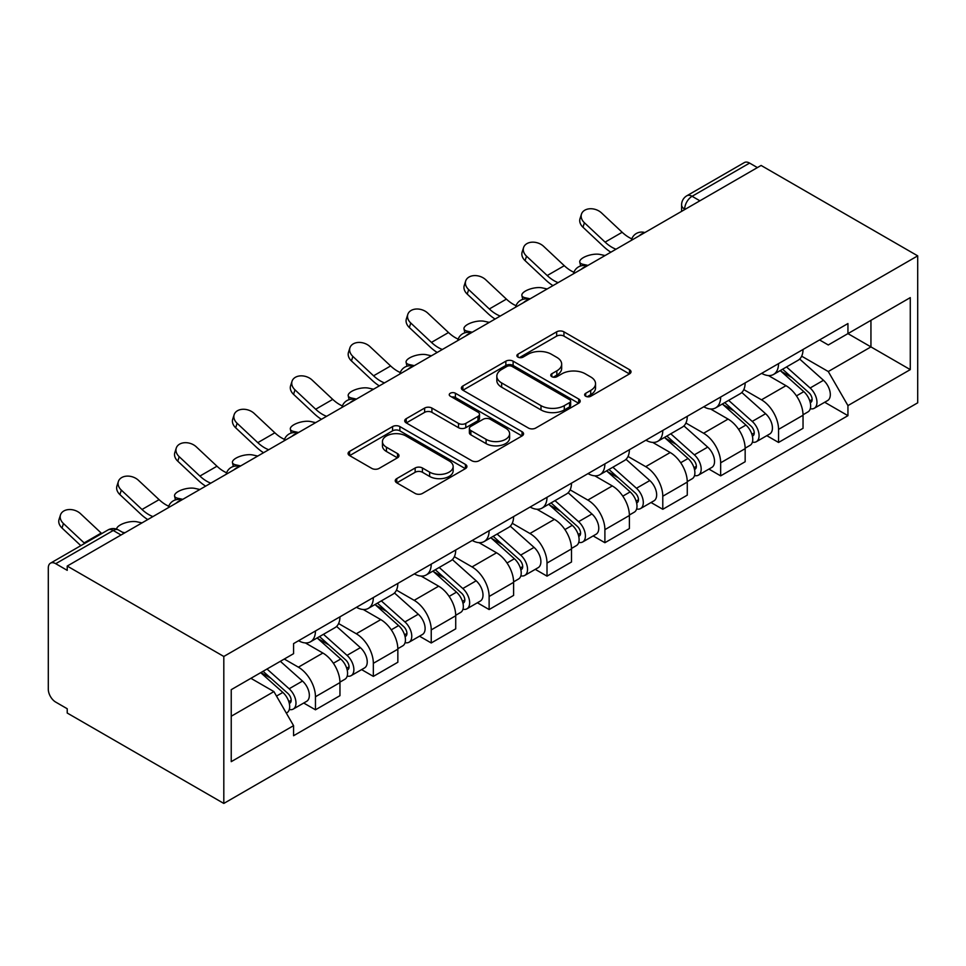 <?xml version="1.0" encoding="UTF-8"?>
<svg xmlns="http://www.w3.org/2000/svg" width="966" height="966" viewBox="0 0 966 966"><rect width="100%" height="100%" fill="white"/><g stroke="black" fill="none" stroke-linecap="round" stroke-linejoin="round"><path stroke-width="1.45" d="M585.698 396.241A3.61 2.077 0 0 0 590.806 396.241L629.506 373.89A5.156 2.97 0 0 0 631.015 371.789A5.156 2.97 0 0 0 629.506 369.688L563.939 331.833A5.156 2.97 0 0 0 556.658 331.833L517.957 354.184A3.61 2.077 0 0 0 516.907 355.657A3.61 2.077 0 0 0 517.957 357.118A3.61 2.077 0 0 0 523.053 357.118L528.064 354.232A16.482 9.515 0 0 1 551.381 354.232L556.839 357.384A16.482 9.515 0 0 1 561.669 364.11A16.482 9.515 0 0 1 556.839 370.847L551.827 373.733A3.61 2.077 0 0 0 550.777 375.206A3.61 2.077 0 0 0 551.827 376.68A3.61 2.077 0 0 0 556.935 376.68L561.934 373.794A16.482 9.515 0 0 1 585.251 373.794L590.709 376.945A16.482 9.515 0 0 1 595.539 383.671A16.482 9.515 0 0 1 590.709 390.397L585.698 393.295A3.61 2.077 0 0 0 584.647 394.768A3.61 2.077 0 0 0 585.698 396.241L585.698 393.295M396.76 478.617A5.156 2.97 0 0 0 395.251 480.718A5.156 2.97 0 0 0 396.76 482.819L415.151 493.445A5.156 2.97 0 0 0 422.444 493.445L465.419 468.631A5.156 2.97 0 0 0 466.928 466.518A5.156 2.97 0 0 0 465.419 464.417L399.864 426.574A5.156 2.97 0 0 0 392.57 426.574L349.595 451.388A5.156 2.97 0 0 0 348.086 453.489A5.156 2.97 0 0 0 349.595 455.59L371.813 468.413A5.156 2.97 0 0 0 379.095 468.413L397.497 457.799A5.156 2.97 0 0 0 398.994 455.698A5.156 2.97 0 0 0 397.497 453.585L386.472 447.234A13.778 7.957 0 0 1 382.439 441.607A13.778 7.957 0 0 1 390.94 434.253A13.778 7.957 0 0 1 405.962 435.98L449.118 460.903A13.778 7.957 0 0 1 453.151 466.518A13.778 7.957 0 0 1 444.65 473.871A13.778 7.957 0 0 1 429.629 472.145L422.444 467.991A5.156 2.97 0 0 0 415.151 467.991L396.76 478.617L396.76 482.819M223.81 656.469L67.222 566.064L761.111 165.452L917.7 255.857L223.81 656.469L223.81 803.434L917.7 402.822L917.7 255.857M528.426 428.047A5.156 2.97 0 0 0 535.719 428.047L578.694 403.233A5.156 2.97 0 0 0 580.204 401.119A5.156 2.97 0 0 0 578.694 399.018L513.127 361.175A5.156 2.97 0 0 0 505.846 361.175L462.871 385.989A5.156 2.97 0 0 0 461.362 388.09A5.156 2.97 0 0 0 462.871 390.192L528.426 428.047M451.75 397.014A3.61 2.077 0 0 1 455.397 397.521L455.397 393.234L522.051 431.717A5.156 2.97 0 0 1 523.56 433.819A5.156 2.97 0 0 1 522.051 435.932L479.076 460.746A5.156 2.97 0 0 1 471.794 460.746L406.227 422.891L406.227 418.689A5.156 2.97 0 0 0 404.718 420.79A5.156 2.97 0 0 0 406.227 422.891M406.227 418.689L424.629 408.063A5.156 2.97 0 0 1 431.911 408.063L458.5 423.41A5.156 2.97 0 0 0 465.781 423.41L477.989 416.37A5.156 2.97 0 0 0 479.498 414.269A5.156 2.97 0 0 0 477.989 412.168L450.301 396.181A3.61 2.077 0 0 1 449.25 394.708A3.61 2.077 0 0 1 451.472 392.788A3.61 2.077 0 0 1 455.397 393.234M67.222 566.064L67.222 570.338L55.726 563.697A10.493 6.062 -120 0 0 50.473 563.178A10.493 6.062 -120 0 0 48.3 567.984L48.3 689.241A10.493 6.062 -120 0 0 55.726 702.101L67.222 708.742L67.222 713.029L223.81 803.434M699.891 200.795L692.091 196.291A10.493 6.062 60 0 0 686.85 195.772L744.363 162.566A10.493 6.062 60 0 1 749.604 163.085L692.091 196.291A10.493 6.062 120 0 0 684.677 209.151L684.677 209.574M757.404 167.589L749.604 163.085M778.548 363.614A24.138 13.935 60 0 1 773.549 374.446L798.037 360.306A24.138 13.935 -120 0 0 803.036 349.475M743.796 389.6L761.486 399.815A24.138 13.935 60 0 1 778.548 429.387L803.036 415.247A24.138 13.935 -120 0 0 785.974 385.675L768.441 375.557M803.036 415.247L803.036 428.312L778.548 442.452L766.811 435.666M773.549 374.446A24.138 13.935 60 0 1 761.667 373.359M778.548 429.387L778.548 442.452M720.66 397.026A24.138 13.935 60 0 1 715.661 407.869L740.161 393.73A24.138 13.935 -120 0 0 745.16 382.898M708.923 469.09L720.66 475.864L745.16 461.736L745.16 448.659A24.138 13.935 -120 0 0 728.086 419.099L710.553 408.98M715.661 407.869A24.138 13.935 60 0 1 703.779 406.783M685.908 423.023L703.598 433.239A24.138 13.935 60 0 1 720.66 462.799L720.66 475.864M662.785 430.45A24.138 13.935 60 0 1 657.786 441.293L682.274 427.153A24.138 13.935 -120 0 0 687.273 416.31M651.036 502.513L662.785 509.287L687.273 495.147L687.273 482.082A24.138 13.935 -120 0 0 670.199 452.523L652.678 442.392M657.786 441.293A24.138 13.935 60 0 1 645.892 440.194M628.021 456.447L645.711 466.663A24.138 13.935 60 0 1 662.785 496.222L662.785 509.287M604.897 463.873A24.138 13.935 60 0 1 599.898 474.704L624.386 460.565A24.138 13.935 -120 0 0 629.385 449.733M593.148 535.925L604.897 542.711L629.385 528.571L629.385 515.506A24.138 13.935 -120 0 0 612.311 485.934L594.79 475.815M599.898 474.704A24.138 13.935 60 0 1 588.016 473.618M570.133 489.871L587.823 500.074A24.138 13.935 60 0 1 604.897 529.646L604.897 542.711M547.01 497.297A24.138 13.935 60 0 1 542.011 508.128L566.499 493.988A24.138 13.935 -120 0 0 571.498 483.157M535.261 569.348L547.01 576.134L571.498 561.995L571.498 548.917A24.138 13.935 -120 0 0 554.424 519.358L536.903 509.239M542.011 508.128A24.138 13.935 60 0 1 530.129 507.041M512.246 523.282L529.936 533.498A24.138 13.935 60 0 1 547.01 563.057L547.01 576.134M489.122 530.708A24.138 13.935 60 0 1 484.123 541.552L508.611 527.412A24.138 13.935 -120 0 0 513.61 516.568M477.385 602.772L489.122 609.546L513.61 595.406L513.61 582.341A24.138 13.935 -120 0 0 496.548 552.781L479.015 542.663M484.123 541.552A24.138 13.935 60 0 1 472.241 540.453M454.37 556.706L472.048 566.921A24.138 13.935 60 0 1 489.122 596.481L489.122 609.546M431.234 564.132A24.138 13.935 60 0 1 426.235 574.963L450.724 560.823A24.138 13.935 -120 0 0 455.723 549.992M419.498 636.196L431.234 642.97L455.723 628.83L455.723 615.765A24.138 13.935 -120 0 0 438.661 586.193L421.128 576.074M426.235 574.963A24.138 13.935 60 0 1 414.354 573.876M396.483 590.129L414.173 600.333A24.138 13.935 60 0 1 431.234 629.904L431.234 642.97M373.347 597.556A24.138 13.935 60 0 1 368.348 608.387L392.836 594.247A24.138 13.935 -120 0 0 397.835 583.416M361.61 669.607L373.347 676.393L397.847 662.253L397.847 649.188A24.138 13.935 -120 0 0 380.773 619.617L363.24 609.498M368.348 608.387A24.138 13.935 60 0 1 356.466 607.3M338.595 623.541L356.285 633.756A24.138 13.935 60 0 1 373.347 663.316L373.347 676.393M315.459 630.967A24.138 13.935 60 0 1 310.46 641.81L334.96 627.671A24.138 13.935 -120 0 0 339.96 616.827M303.722 703.031L315.459 709.805L339.96 695.665L339.96 682.6A24.138 13.935 -120 0 0 322.885 653.04L305.353 642.921M310.46 641.81A24.138 13.935 60 0 1 298.579 640.724M284.294 659.041L298.397 667.18A24.138 13.935 60 0 1 315.459 696.74L315.459 709.805M819.554 339.935L828.273 344.971L910.274 297.625L870.946 320.338L870.946 346.903L828.273 371.536L801.683 356.188M231.236 716.241L273.909 691.596L293.567 725.659L231.236 761.655L231.236 689.676L293.567 653.68L293.567 643.61L847.943 323.55L847.943 333.62L910.274 369.616L847.943 405.599L828.273 371.536M910.274 297.625L910.274 369.616M293.567 725.659L293.567 735.73L847.943 415.67L847.943 405.599M273.909 691.596L250.894 678.313M824.698 402.254L847.943 415.67M587.147 396.748L590.709 394.683A16.482 9.515 0 0 0 595.539 387.958L595.539 383.671M561.669 364.11L561.669 368.396A16.482 9.515 0 0 1 556.839 375.134L553.276 377.187M629.434 373.939L563.939 336.12A5.156 2.97 0 0 0 556.658 336.12L519.394 357.637M578.622 403.269L513.127 365.462A5.156 2.97 0 0 0 505.846 365.462L462.943 390.228M569.59 402.593A3.61 2.077 0 0 0 570.64 401.119A3.61 2.077 0 0 0 569.59 399.658L512.04 366.428A3.61 2.077 0 0 0 506.945 366.428L501.656 369.483A16.482 9.515 0 0 0 496.826 376.209A16.482 9.515 0 0 0 501.656 382.934L540.996 405.648A16.482 9.515 0 0 0 564.301 405.648L569.59 402.593L569.59 406.879A3.61 2.077 0 0 0 570.64 405.406L570.64 401.119M496.826 376.209L496.826 380.495A16.482 9.515 0 0 0 501.656 387.221L501.656 382.934M569.59 406.879L564.301 409.934A16.482 9.515 0 0 1 540.996 409.934L501.656 387.221M406.3 422.927L424.629 412.349L424.629 408.063M479.498 414.269L479.498 418.556A5.156 2.97 0 0 1 477.989 420.657L465.781 427.697A5.156 2.97 0 0 1 458.5 427.697L431.911 412.349A5.156 2.97 0 0 0 424.629 412.349M455.397 397.521L521.99 435.968M486.091 439.349A13.778 7.957 0 0 0 501.1 441.064A13.778 7.957 0 0 0 509.613 433.722A13.778 7.957 0 0 0 505.568 428.095L490.366 419.316A5.156 2.97 0 0 0 483.085 419.316L470.877 426.356A5.156 2.97 0 0 0 469.367 428.457A5.156 2.97 0 0 0 470.877 430.57L486.091 439.349L486.091 443.623A13.778 7.957 0 0 0 501.1 445.35A13.778 7.957 0 0 0 509.613 438.009L509.613 433.722M469.367 428.457L469.367 432.744A5.156 2.97 0 0 0 470.877 434.845L470.877 430.57M486.091 443.623L470.877 434.845M453.151 466.518L453.151 470.804A13.778 7.957 0 0 1 444.65 478.158A13.778 7.957 0 0 1 429.629 476.431L422.444 472.277A5.156 2.97 0 0 0 415.151 472.277L396.833 482.855M382.439 441.607L382.439 445.894A13.778 7.957 0 0 0 386.472 451.508L386.472 447.234M397.424 457.836L386.472 451.508M465.346 468.667L399.864 430.848A5.156 2.97 0 0 0 392.57 430.848L349.668 455.626M605.066 255.543L600.055 254.456A12.075 4.576 -13.1 0 0 586.652 256.075A12.075 4.576 -13.1 0 0 579.769 262.124A12.075 4.576 -13.1 0 0 582.981 264.31L587.992 265.396M780.226 370.594L803.809 391.641A13.113 7.571 60 0 1 807.926 411.927L803.036 414.752M780.854 371.149L791.951 377.561M782.605 369.217L808.856 392.643A6.303 3.635 60 0 1 810.824 402.375A6.303 3.635 60 0 1 810.257 402.605M786.529 366.947L810.124 388.006A13.113 7.571 60 0 1 814.241 408.292A13.113 7.571 60 0 1 810.281 408.703M799.691 359.062L823.479 380.29A13.113 7.571 60 0 1 827.596 400.576L814.241 408.292M631.812 238.856A32.53 18.789 60 0 1 622.176 232.275L601.492 212.894A12.075 8.73 17.7 0 0 589.84 208.765A12.075 8.73 17.7 0 0 581.46 214.15A12.075 8.73 17.7 0 0 584.418 222.76L582.981 227.239A12.075 8.73 -162.3 0 1 580.023 218.642L581.46 214.15M616.018 249.216A32.53 18.789 60 0 1 605.102 242.128L584.418 222.76M582.981 227.239L603.665 246.62A39.352 22.725 -120 0 0 610.85 252.198M547.179 288.967L542.168 287.868A12.075 4.576 -13.1 0 0 528.764 289.498A12.075 4.576 -13.1 0 0 521.881 295.548A12.075 4.576 -13.1 0 0 525.106 297.721L530.105 298.82M722.339 404.017L745.933 425.064A13.113 7.571 60 0 1 750.051 445.35L745.148 448.176M722.966 404.573L734.063 410.985M724.717 402.641L750.968 426.066A6.303 3.635 60 0 1 752.937 435.799A6.303 3.635 60 0 1 752.369 436.028M728.642 400.371L752.236 421.418A13.113 7.571 60 0 1 756.354 441.704A13.113 7.571 60 0 1 752.393 442.126M741.803 392.474L765.591 413.714A13.113 7.571 60 0 1 769.709 434L756.354 441.704M489.291 322.378L484.28 321.292A12.075 4.576 -13.1 0 0 470.877 322.922A12.075 4.576 -13.1 0 0 463.994 328.959A12.075 4.576 -13.1 0 0 467.218 331.145L472.217 332.232M664.451 437.429L688.046 458.488A13.113 7.571 60 0 1 692.163 478.774L687.261 481.599M665.079 437.996L676.176 444.408M666.83 436.064L693.081 459.478A6.303 3.635 60 0 1 695.061 469.222A6.303 3.635 60 0 1 694.482 469.452M670.766 433.794L694.349 454.841A13.113 7.571 60 0 1 698.466 475.127A13.113 7.571 60 0 1 694.506 475.55M683.916 425.897L707.704 447.125A13.113 7.571 60 0 1 711.821 467.411L698.466 475.127M573.925 272.267A32.53 18.789 60 0 1 564.289 265.698L543.604 246.318A12.075 8.73 17.7 0 0 531.952 242.188A12.075 8.73 17.7 0 0 523.572 247.574A12.075 8.73 17.7 0 0 526.53 256.171L525.106 260.663A12.075 8.73 -162.3 0 1 522.135 252.066L523.572 247.574M558.131 282.64A32.53 18.789 60 0 1 547.215 275.551L526.53 256.171M525.106 260.663L545.79 280.043A39.352 22.725 -120 0 0 552.963 285.622M516.049 305.691A32.53 18.789 60 0 1 506.401 299.122L485.717 279.742A12.075 8.73 17.7 0 0 474.065 275.612A12.075 8.73 17.7 0 0 465.684 280.997A12.075 8.73 17.7 0 0 468.655 289.595L467.218 294.087A12.075 8.73 -162.3 0 1 464.248 285.489L465.684 280.997M500.243 316.051A32.53 18.789 60 0 1 489.327 308.975L468.655 289.595M467.218 294.087L487.902 313.467A39.352 22.725 -120 0 0 495.075 319.034M431.404 355.802L426.392 354.715A12.075 4.576 -13.1 0 0 412.989 356.333A12.075 4.576 -13.1 0 0 406.106 362.383A12.075 4.576 -13.1 0 0 409.33 364.568L414.329 365.655M606.563 470.853L630.158 491.899A13.113 7.571 60 0 1 634.276 512.185L629.373 515.011M607.191 471.408L618.3 477.82M608.942 469.476L635.193 492.901A6.303 3.635 60 0 1 637.174 502.634A6.303 3.635 60 0 1 636.594 502.863M612.879 467.218L636.461 488.265A13.113 7.571 60 0 1 640.579 508.551A13.113 7.571 60 0 1 636.618 508.973M626.028 459.321L649.816 480.549A13.113 7.571 60 0 1 653.946 500.835L640.579 508.551M373.516 389.226L368.517 388.127A12.075 4.576 -13.1 0 0 355.114 389.757A12.075 4.576 -13.1 0 0 348.219 395.806A12.075 4.576 -13.1 0 0 351.443 397.992L356.454 399.079M548.688 504.276L572.27 525.323A13.113 7.571 60 0 1 576.388 545.609L571.498 548.434M549.304 504.832L560.413 511.243M551.067 502.9L577.306 526.325A6.303 3.635 60 0 1 579.286 536.058A6.303 3.635 60 0 1 578.706 536.287M554.991 500.63L578.574 521.676A13.113 7.571 60 0 1 582.691 541.962A13.113 7.571 60 0 1 578.731 542.385M568.141 492.732L591.941 513.972A13.113 7.571 60 0 1 596.058 534.258L582.691 541.962M315.628 422.637L310.629 421.55A12.075 4.576 -13.1 0 0 297.226 423.18A12.075 4.576 -13.1 0 0 290.343 429.218A12.075 4.576 -13.1 0 0 293.555 431.404L298.566 432.502M490.8 537.7L514.383 558.746A13.113 7.571 60 0 1 518.5 579.032L513.61 581.858M491.416 538.255L502.525 544.667M493.179 536.323L519.418 559.737A6.303 3.635 60 0 1 521.399 569.481A6.303 3.635 60 0 1 520.831 569.711M497.104 534.053L520.698 555.1A13.113 7.571 60 0 1 524.816 575.386A13.113 7.571 60 0 1 520.843 575.808M510.253 526.156L534.053 547.384A13.113 7.571 60 0 1 538.171 567.67L524.816 575.386M458.162 339.114A32.53 18.789 60 0 1 448.514 332.533L427.829 313.165A12.075 8.73 17.7 0 0 416.177 309.023A12.075 8.73 17.7 0 0 407.797 314.421A12.075 8.73 17.7 0 0 410.767 323.018L409.33 327.51A12.075 8.73 -162.3 0 1 406.372 318.901L407.797 314.421M442.356 349.475A32.53 18.789 60 0 1 431.452 342.399L410.767 323.018M409.33 327.51L430.015 346.879A39.352 22.725 -120 0 0 437.2 352.457M400.274 372.526A32.53 18.789 60 0 1 390.626 365.957L369.942 346.577A12.075 8.73 17.7 0 0 358.289 342.447A12.075 8.73 17.7 0 0 349.909 347.832A12.075 8.73 17.7 0 0 352.88 356.43L351.443 360.922A12.075 8.73 -162.3 0 1 348.485 352.324L349.909 347.832M384.48 382.898A32.53 18.789 60 0 1 373.564 375.81L352.88 356.43M351.443 360.922L372.127 380.302A39.352 22.725 -120 0 0 379.312 385.881M342.387 405.949A32.53 18.789 60 0 1 332.739 399.381L312.066 380A12.075 8.73 17.7 0 0 300.402 375.871A12.075 8.73 17.7 0 0 292.034 381.256A12.075 8.73 17.7 0 0 294.992 389.853L293.555 394.345A12.075 8.73 -162.3 0 1 290.597 385.748L292.034 381.256M326.593 416.322A32.53 18.789 60 0 1 315.677 409.234L294.992 389.853M293.555 394.345L314.24 413.726A39.352 22.725 -120 0 0 321.424 419.304M257.741 456.061L252.742 454.974A12.075 4.576 -13.1 0 0 239.339 456.592A12.075 4.576 -13.1 0 0 232.456 462.642A12.075 4.576 -13.1 0 0 235.668 464.827L240.679 465.914M432.913 571.111L456.495 592.158A13.113 7.571 60 0 1 460.613 612.444L455.723 615.27M433.541 571.667L444.638 578.079M435.292 569.747L461.543 593.16A6.303 3.635 60 0 1 463.511 602.905A6.303 3.635 60 0 1 462.943 603.122M439.216 567.477L462.811 588.523A13.113 7.571 60 0 1 466.928 608.809A13.113 7.571 60 0 1 462.968 609.232M452.366 559.58L476.166 580.808A13.113 7.571 60 0 1 480.283 601.094L466.928 608.809M284.499 439.373A32.53 18.789 60 0 1 274.863 432.804L254.179 413.424A12.075 8.73 17.7 0 0 242.514 409.294A12.075 8.73 17.7 0 0 234.146 414.68A12.075 8.73 17.7 0 0 237.105 423.277L235.668 427.769A12.075 8.73 -162.3 0 1 232.709 419.172L234.146 414.68M268.705 449.733A32.53 18.789 60 0 1 257.789 442.657L237.105 423.277M235.668 427.769L256.352 447.149A39.352 22.725 -120 0 0 263.537 452.716M199.865 489.484L194.854 488.398A12.075 4.576 -13.1 0 0 181.451 490.016A12.075 4.576 -13.1 0 0 174.568 496.065A12.075 4.576 -13.1 0 0 177.78 498.251L182.791 499.337M375.025 604.535L398.608 625.582A13.113 7.571 60 0 1 402.725 645.868L397.835 648.693M375.653 605.09L386.75 611.502M377.404 603.158L403.655 626.584A6.303 3.635 60 0 1 405.623 636.316A6.303 3.635 60 0 1 405.056 636.546M381.329 600.888L404.923 621.935A13.113 7.571 60 0 1 409.041 642.233A13.113 7.571 60 0 1 405.08 642.644M394.49 592.991L418.278 614.231A13.113 7.571 60 0 1 422.396 634.517L409.041 642.233M226.612 472.785A32.53 18.789 60 0 1 216.976 466.216L196.291 446.835A12.075 8.73 17.7 0 0 184.639 442.706A12.075 8.73 17.7 0 0 176.259 448.091A12.075 8.73 17.7 0 0 179.217 456.701L177.78 461.18A12.075 8.73 -162.3 0 1 174.822 452.583L176.259 448.091M210.817 483.157A32.53 18.789 60 0 1 199.902 476.069L179.217 456.701M177.78 461.18L198.465 480.561A39.352 22.725 -120 0 0 205.649 486.14M141.978 522.908L136.967 521.809A12.075 4.576 -13.1 0 0 123.974 523.282A12.075 4.576 -13.1 0 0 116.632 529.139M317.138 637.958L340.732 659.005A13.113 7.571 60 0 1 344.85 679.291L339.947 682.117M317.766 638.514L328.863 644.926M319.517 636.582L345.768 660.007A6.303 3.635 60 0 1 347.748 669.74A6.303 3.635 60 0 1 347.168 669.969M323.453 634.312L347.035 655.359A13.113 7.571 60 0 1 351.153 675.645A13.113 7.571 60 0 1 347.192 676.067M336.603 626.415L360.39 647.643A13.113 7.571 60 0 1 364.508 667.941L351.153 675.645M122.332 532.194L124.904 532.761M168.724 506.208A32.53 18.789 60 0 1 159.088 499.639L138.404 480.259A12.075 8.73 17.7 0 0 126.751 476.129A12.075 8.73 17.7 0 0 118.371 481.515A12.075 8.73 17.7 0 0 121.33 490.112L119.905 494.604A12.075 8.73 -162.3 0 1 116.934 486.007L118.371 481.515M152.93 516.581A32.53 18.789 60 0 1 142.014 509.493L121.33 490.112M119.905 494.604L140.589 513.984A39.352 22.725 -120 0 0 147.762 519.563M260.699 672.662L282.845 692.429A13.113 7.571 60 0 1 286.962 712.715L286.31 713.089M260.917 672.529L270.975 678.337M263.078 671.285L287.88 693.419A6.303 3.635 60 0 1 289.86 703.163A6.303 3.635 60 0 1 289.281 703.393M267.002 669.015L289.148 688.782A13.113 7.571 60 0 1 293.266 709.068A13.113 7.571 60 0 1 289.305 709.491M280.357 661.312L302.503 681.066A13.113 7.571 60 0 1 306.62 701.352L293.266 709.068M101.756 533.57A32.53 18.789 60 0 1 101.201 533.063L80.516 513.683A12.075 8.73 17.7 0 0 68.864 509.553A12.075 8.73 17.7 0 0 60.484 514.938A12.075 8.73 17.7 0 0 63.454 523.536L62.017 528.028A12.075 8.73 -162.3 0 1 59.047 519.43L60.484 514.938M84.694 543.423A32.53 18.789 60 0 1 84.127 542.916L63.454 523.536M62.017 528.028L80.83 545.657M685.039 209.368L684.677 209.151A10.493 6.062 0 0 1 681.598 204.864L681.598 211.349M373.347 663.316L397.847 649.188M431.234 629.904L455.723 615.765M489.122 596.481L513.61 582.341M547.01 563.057L571.498 548.917M604.897 529.646L629.385 515.506M662.785 496.222L687.273 482.082M720.66 462.799L745.16 448.659M315.459 696.74L339.96 682.6M298.397 667.18L322.885 653.04M356.285 633.756L380.773 619.617M414.173 600.333L438.661 586.193M472.048 566.921L496.548 552.781M529.936 533.498L554.424 519.358M587.823 500.074L612.311 485.934M645.711 466.663L670.199 452.523M703.598 433.239L728.086 419.099M761.486 399.815L785.974 385.675M643.948 233.096A10.493 6.062 120 0 0 639.311 235.764M586.06 266.507A10.493 6.062 120 0 0 581.423 269.188M528.173 299.931A10.493 6.062 120 0 0 523.536 302.612M470.285 333.355A10.493 6.062 120 0 0 465.66 336.023M412.397 366.766A10.493 6.062 120 0 0 407.773 369.447M354.522 400.19A10.493 6.062 120 0 0 349.885 402.87M296.634 433.613A10.493 6.062 120 0 0 291.998 436.282M238.747 467.037A10.493 6.062 120 0 0 234.11 469.705M180.859 500.448A10.493 6.062 120 0 0 176.223 503.129M121.028 534.995L113.239 530.491L55.726 563.697M124.107 533.22L118.48 529.972A10.493 6.062 120 0 0 113.239 530.491A10.493 6.062 60 0 0 107.987 529.972L50.473 563.178M590.709 394.683L590.709 390.397M551.827 376.68L551.827 373.733M556.839 375.134L556.839 370.847M517.957 357.118L517.957 354.184M556.658 336.12L556.658 331.833M563.939 336.12L563.939 331.833M629.506 373.89L629.506 369.688M462.871 390.192L462.871 385.989M505.846 365.462L505.846 361.175M513.127 365.462L513.127 361.175M578.694 403.233L578.694 399.018M540.996 409.934L540.996 405.648M564.301 409.934L564.301 405.648M431.911 412.349L431.911 408.063M458.5 427.697L458.5 423.41M465.781 427.697L465.781 423.41M477.989 420.657L477.989 416.37M522.051 435.932L522.051 431.717M415.151 472.277L415.151 467.991M422.444 472.277L422.444 467.991M429.629 476.431L429.629 472.145M397.497 457.799L397.497 453.585M349.595 455.59L349.595 451.388M392.57 430.848L392.57 426.574M399.864 430.848L399.864 426.574M465.419 468.631L465.419 464.417M582.981 264.31L583.271 265.505M803.809 391.641L796.455 395.891M812.128 399.501L809.774 400.866M823.479 380.29L810.124 388.006M605.102 242.128L622.176 232.275M525.106 297.721L525.383 298.929M745.933 425.064L738.567 429.315M754.253 432.913L751.886 434.277M765.591 413.714L752.236 421.418M467.218 331.145L467.496 332.34M688.046 458.488L680.692 462.726M696.365 466.337L693.999 467.701M707.704 447.125L694.349 454.841M547.215 275.551L564.289 265.698M489.327 308.975L506.401 299.122M409.33 364.568L409.608 365.764M630.158 491.899L622.804 496.15M638.478 499.76L636.111 501.125M649.816 480.549L636.461 488.265M351.443 397.992L351.721 399.187M572.27 525.323L564.917 529.573M580.59 533.172L578.223 534.536M591.941 513.972L578.574 521.676M293.555 431.404L293.833 432.611M514.383 558.746L507.029 562.985M522.703 566.595L520.336 567.96M534.053 547.384L520.698 555.1M431.452 342.399L448.514 332.533M373.564 375.81L390.626 365.957M315.677 409.234L332.739 399.381M235.668 464.827L235.958 466.023M456.495 592.158L449.142 596.408M464.815 600.019L462.448 601.383M476.166 580.808L462.811 588.523M257.789 442.657L274.863 432.804M177.78 498.251L178.07 499.446M398.608 625.582L391.254 629.832M406.928 633.442L404.573 634.807M418.278 614.231L404.923 621.935M199.902 476.069L216.976 466.216M340.732 659.005L333.367 663.244M349.052 666.854L346.685 668.218M360.39 647.643L347.035 655.359M142.014 509.493L159.088 499.639M282.845 692.429L276.493 696.088M291.164 700.278L288.798 701.642M302.503 681.066L289.148 688.782M84.127 542.916L101.201 533.063M644.841 232.577A10.493 10.493 0 0 0 631.366 240.353M586.954 266A10.493 10.493 0 0 0 573.49 273.776M529.066 299.412A10.493 10.493 0 0 0 515.602 307.188M471.179 332.835A10.493 10.493 0 0 0 457.715 340.612M413.291 366.259A10.493 10.493 0 0 0 399.827 374.035M355.403 399.683A10.493 10.493 0 0 0 341.94 407.447M297.528 433.094A10.493 10.493 0 0 0 284.052 440.87M239.64 466.518A10.493 10.493 0 0 0 226.165 474.294M181.753 499.941A10.493 10.493 0 0 0 168.289 507.718M118.48 529.972A10.493 10.493 0 0 0 107.987 529.972M686.85 195.772A10.493 10.493 0 0 0 681.598 204.864M580.663 265.952L579.769 262.124M522.775 299.375L521.881 295.548M464.887 332.799L463.994 328.959M407 366.223L406.106 362.383M349.124 399.634L348.219 395.806M291.237 433.058L290.343 429.218M233.349 466.481L232.456 462.642M175.462 499.893L174.568 496.065"/></g></svg>
